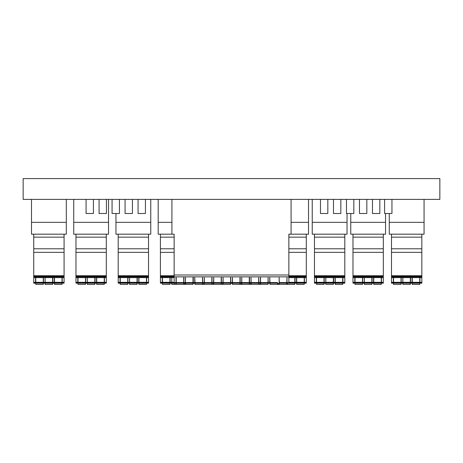 <?xml version="1.0" encoding="UTF-8"?>
<svg xmlns="http://www.w3.org/2000/svg" width="463" height="463" viewBox="0 0 463 463"><rect width="100%" height="100%" fill="white"/><g stroke="black" fill="none" stroke-linecap="round" stroke-linejoin="round"><path stroke-width="0.69" d="M439.85 199.391L23.15 199.391L23.15 178.591L439.85 178.591L439.85 199.391M78.01 284.363L78.01 283.171L85.51 283.171L85.51 284.409L78.01 284.409L85.51 284.363M78.01 283.171L78.01 277.621M85.51 277.621L85.51 283.171M85.51 282.957L78.01 282.957M85.51 282.673L78.01 282.673M85.672 283.171L87.299 283.171M87.299 282.957L85.672 282.957M87.333 284.363L87.333 283.171L94.834 283.171L94.834 284.409L87.333 284.409L94.834 284.363M87.333 283.171L87.333 277.621M94.834 277.621L94.834 283.171M94.834 282.957L87.333 282.957M94.834 282.673L87.333 282.673M77.813 282.957L75.967 282.957M75.967 283.171L77.813 283.171M94.834 282.314L87.333 282.314M87.299 282.673L87.299 282.314L85.672 282.314L85.672 282.673M85.51 282.314L78.01 282.314M77.813 282.673L77.813 282.314L75.967 282.314L75.967 282.673M77.813 282.314L77.813 277.621M85.672 277.621L85.672 282.314M87.299 282.314L87.299 277.621M95.06 283.171L96.564 283.171M95.06 277.621L95.06 282.957M108.539 199.391L108.539 234.185L75.967 234.185L75.967 282.314M75.967 234.185L73.739 234.185L73.739 199.391M108.539 222.338L73.739 222.338M106.311 234.185L106.311 252.352L75.967 252.352M106.311 248.781L75.967 248.781M106.311 237.154L75.967 237.154M96.564 282.957L96.564 282.314L95.06 282.314M96.564 282.314L96.564 277.621M104.239 277.621L104.239 282.314L96.738 282.314L96.738 277.621M104.424 277.621L104.424 283.171L106.311 283.171L104.424 283.171M75.967 276.822L106.311 276.822L106.311 282.314L104.424 282.314M106.311 277.621L75.967 277.621M106.311 276.857L75.967 276.857M106.311 276.822L75.967 276.66M75.967 276.376L106.311 276.66M106.311 276.376L75.967 276.098M75.967 275.734L106.311 275.734L106.311 276.098M106.311 275.734L106.311 252.352M96.564 282.673L95.06 282.673M106.311 282.314L106.311 282.673L104.424 282.673M106.311 283.171L106.311 282.673M106.311 282.957L104.424 282.957M104.239 282.314L104.239 284.409L96.738 284.409L96.738 282.314M96.738 283.171L104.239 283.171M104.239 282.957L96.738 282.957M104.239 282.673L96.738 282.673M232.49 283.194L268.054 283.194M316.513 284.363L316.513 283.171L324.013 283.171L324.013 284.409L316.513 284.409L324.013 284.363M316.513 283.171L316.513 277.621M324.013 277.621L324.013 283.171M324.013 282.957L316.513 282.957M324.013 282.673L316.513 282.673M324.169 283.171L325.796 283.171M325.796 282.957L324.169 282.957M325.836 284.363L325.836 283.171L333.331 283.171L333.331 284.409L325.836 284.409L333.331 284.363M325.836 283.171L325.836 277.621M333.331 277.621L333.331 283.171M333.331 282.957L325.836 282.957M333.331 282.673L325.836 282.673M316.31 282.957L314.464 282.957M314.464 283.171L316.31 283.171M333.331 282.314L325.836 282.314M325.796 282.673L325.796 282.314L324.169 282.314L324.169 282.673M324.013 282.314L316.513 282.314M316.31 282.673L316.31 282.314L314.464 282.314L314.464 282.673M316.31 282.314L316.31 277.621M324.169 277.621L324.169 282.314M325.796 282.314L325.796 277.621M333.557 283.171L335.062 283.171M333.557 277.621L333.557 282.957M347.036 213.501L347.036 234.185L314.464 234.185L314.464 282.314M314.464 234.185L312.236 234.185L312.236 199.391M347.036 222.338L312.236 222.338M344.808 234.185L344.808 252.352L314.464 252.352M344.808 248.781L314.464 248.781M344.808 237.154L314.464 237.154M335.062 282.957L335.062 282.314L333.557 282.314M335.062 282.314L335.062 277.621M342.736 277.621L342.736 282.314L335.235 282.314L335.235 277.621M342.921 277.621L342.921 283.171L344.808 283.171L342.921 283.171M314.464 276.822L344.808 276.822L344.808 282.314L342.921 282.314M344.808 277.621L314.464 277.621M344.808 276.857L314.464 276.857M344.808 276.822L314.464 276.66M314.464 276.376L344.808 276.66M344.808 276.376L314.464 276.098M314.464 275.734L344.808 275.734L344.808 276.098M344.808 275.734L344.808 252.352M335.062 282.673L333.557 282.673M344.808 282.314L344.808 282.673L342.921 282.673M344.808 283.171L344.808 282.673M344.808 282.957L342.921 282.957M342.736 282.314L342.736 284.409L335.235 284.409L335.235 282.314M335.235 283.171L342.736 283.171M342.736 282.957L335.235 282.957M342.736 282.673L335.235 282.673M120.235 284.363L120.235 283.171L127.736 283.171L127.736 284.409L120.235 284.409L127.736 284.363M120.235 283.171L120.235 277.621M127.736 277.621L127.736 283.171M127.736 282.957L120.235 282.957M127.736 282.673L120.235 282.673M127.898 283.171L129.524 283.171M129.524 282.957L127.898 282.957M129.559 284.363L129.559 283.171L137.06 283.171L137.06 284.409L129.559 284.409L137.06 284.363M129.559 283.171L129.559 277.621M137.06 277.621L137.06 283.171M137.06 282.957L129.559 282.957M137.06 282.673L129.559 282.673M120.039 282.957L118.192 282.957M118.192 283.171L120.039 283.171M137.06 282.314L129.559 282.314M129.524 282.673L129.524 282.314L127.898 282.314L127.898 282.673M127.736 282.314L120.235 282.314M120.039 282.673L120.039 282.314L118.192 282.314L118.192 282.673M120.039 282.314L120.039 277.621M127.898 277.621L127.898 282.314M129.524 282.314L129.524 277.621M137.285 283.171L138.79 283.171M137.285 277.621L137.285 282.957M150.764 199.391L150.764 234.185L118.192 234.185L118.192 282.314M118.192 234.185L115.964 234.185L115.964 213.501M150.764 222.338L115.964 222.338M148.536 234.185L148.536 252.352L118.192 252.352M148.536 248.781L118.192 248.781M148.536 237.154L118.192 237.154M138.79 282.957L138.79 282.314L137.285 282.314M138.79 282.314L138.79 277.621M146.464 277.621L146.464 282.314L138.964 282.314L138.964 277.621M146.649 277.621L146.649 283.171L148.536 283.171L146.649 283.171M118.192 276.822L148.536 276.822L148.536 282.314L146.649 282.314M148.536 277.621L118.192 277.621M148.536 276.857L118.192 276.857M148.536 276.822L118.192 276.66M118.192 276.376L148.536 276.66M148.536 276.376L118.192 276.098M118.192 275.734L148.536 275.734L148.536 276.098M148.536 275.734L148.536 252.352M138.79 282.673L137.285 282.673M148.536 282.314L148.536 282.673L146.649 282.673M148.536 283.171L148.536 282.673M148.536 282.957L146.649 282.957M146.464 282.314L146.464 284.409L138.964 284.409L138.964 282.314M138.964 283.171L146.464 283.171M146.464 282.957L138.964 282.957M146.464 282.673L138.964 282.673M393.538 284.363L393.538 283.171L401.033 283.171L401.033 284.409L393.538 284.409L401.033 284.363M393.538 283.171L393.538 277.621M401.033 277.621L401.033 283.171M401.033 282.957L393.538 282.957M401.033 282.673L393.538 282.673M401.195 283.171L402.822 283.171M402.822 282.957L401.195 282.957M402.856 284.363L402.856 283.171L410.357 283.171L410.357 284.409L402.856 284.409L410.357 284.363M402.856 283.171L402.856 277.621M410.357 277.621L410.357 283.171M410.357 282.957L402.856 282.957M410.357 282.673L402.856 282.673M393.336 282.957L391.49 282.957M391.49 283.171L393.336 283.171M410.357 282.314L402.856 282.314M402.822 282.673L402.822 282.314L401.195 282.314L401.195 282.673M401.033 282.314L393.538 282.314M393.336 282.673L393.336 282.314L391.49 282.314L391.49 282.673M393.336 282.314L393.336 277.621M401.195 277.621L401.195 282.314M402.822 282.314L402.822 277.621M410.583 283.171L412.087 283.171M410.583 277.621L410.583 282.957M424.062 199.391L424.062 234.185L391.49 234.185L391.49 282.314M391.49 234.185L389.261 234.185L389.261 213.501M424.062 222.338L389.261 222.338M421.834 234.185L421.834 252.352L391.49 252.352M421.834 248.781L391.49 248.781M421.834 237.154L391.49 237.154M412.087 282.957L412.087 282.314L410.583 282.314M412.087 282.314L412.087 277.621M419.762 277.621L419.762 282.314L412.261 282.314L412.261 277.621M419.947 277.621L419.947 283.171L421.834 283.171L419.947 283.171M391.49 276.822L421.834 276.822L421.834 282.314L419.947 282.314M421.834 277.621L391.49 277.621M421.834 276.857L391.49 276.857M421.834 276.822L391.49 276.66M391.49 276.376L421.834 276.66M421.834 276.376L391.49 276.098M391.49 275.734L421.834 275.734L421.834 276.098M421.834 275.734L421.834 252.352M412.087 282.673L410.583 282.673M421.834 282.314L421.834 282.673L419.947 282.673M421.834 283.171L421.834 282.673M421.834 282.957L419.947 282.957M419.762 282.314L419.762 284.409L412.261 284.409L412.261 282.314M412.261 283.171L419.762 283.171M419.762 282.957L412.261 282.957M419.762 282.673L412.261 282.673M355.023 284.363L355.023 283.171L362.523 283.171L362.523 284.409L355.023 284.409L362.523 284.363M355.023 283.171L355.023 277.621M362.523 277.621L362.523 283.171M362.523 282.957L355.023 282.957M362.523 282.673L355.023 282.673M362.685 283.171L364.306 283.171M364.306 282.957L362.685 282.957M364.346 284.363L364.346 283.171L371.847 283.171L371.847 284.409L364.346 284.409L371.847 284.363M364.346 283.171L364.346 277.621M371.847 277.621L371.847 283.171M371.847 282.957L364.346 282.957M371.847 282.673L364.346 282.673M354.826 282.957L352.98 282.957M352.98 283.171L354.826 283.171M371.847 282.314L364.346 282.314M364.306 282.673L364.306 282.314L362.685 282.314L362.685 282.673M362.523 282.314L355.023 282.314M354.826 282.673L354.826 282.314L352.98 282.314L352.98 282.673M354.826 282.314L354.826 277.621M362.685 277.621L362.685 282.314M364.306 282.314L364.306 277.621M372.067 283.171L373.572 283.171M372.067 277.621L372.067 282.957M385.546 213.501L385.546 234.185L352.98 234.185L352.98 282.314M352.98 234.185L350.751 234.185L350.751 213.501M385.546 222.338L350.751 222.338M383.318 234.185L383.318 252.352L352.98 252.352M383.318 248.781L352.98 248.781M383.318 237.154L352.98 237.154M373.572 282.957L373.572 282.314L372.067 282.314M373.572 282.314L373.572 277.621M381.246 277.621L381.246 282.314L373.751 282.314L373.751 277.621M381.437 277.621L381.437 283.171L383.318 283.171L381.437 283.171M352.98 276.822L383.318 276.822L383.318 282.314L381.437 282.314M383.318 277.621L352.98 277.621M383.318 276.857L352.98 276.857M383.318 276.822L352.98 276.66M352.98 276.376L383.318 276.66M383.318 276.376L352.98 276.098M352.98 275.734L383.318 275.734L383.318 276.098M383.318 275.734L383.318 252.352M373.572 282.673L372.067 282.673M383.318 282.314L383.318 282.673L381.437 282.673M383.318 283.171L383.318 282.673M383.318 282.957L381.437 282.957M381.246 282.314L381.246 284.409L373.751 284.409L373.751 282.314M373.751 283.171L381.246 283.171M381.246 282.957L373.751 282.957M381.246 282.673L373.751 282.673M195.01 283.194L202.51 283.194L202.51 284.409L195.01 284.409L195.01 282.592L202.51 282.592L202.51 283.194L230.603 283.194M35.784 284.363L35.784 283.171L43.285 283.171L43.285 284.409L35.784 284.409L43.285 284.363M35.784 283.171L35.784 277.621M43.285 277.621L43.285 283.171M43.285 282.957L35.784 282.957M43.285 282.673L35.784 282.673M43.447 283.171L45.073 283.171M45.073 282.957L43.447 282.957M45.108 284.363L45.108 283.171L52.608 283.171L52.608 284.409L45.108 284.409L52.608 284.363M45.108 283.171L45.108 277.621M52.608 277.621L52.608 283.171M52.608 282.957L45.108 282.957M52.608 282.673L45.108 282.673M35.587 282.957L33.741 282.957M33.741 283.171L35.587 283.171M52.608 282.314L45.108 282.314M45.073 282.673L45.073 282.314L43.447 282.314L43.447 282.673M43.285 282.314L35.784 282.314M35.587 282.673L35.587 282.314L33.741 282.314L33.741 282.673M35.587 282.314L35.587 277.621M43.447 277.621L43.447 282.314M45.073 282.314L45.073 277.621M52.834 283.171L54.333 283.171M52.834 277.621L52.834 282.957M66.307 199.391L66.307 234.185L33.741 234.185L33.741 282.314M33.741 234.185L31.513 234.185L31.513 199.391M66.307 222.338L31.513 222.338M64.079 234.185L64.079 252.352L33.741 252.352M64.079 248.781L33.741 248.781M64.079 237.154L33.741 237.154M54.333 282.957L54.333 282.314L52.834 282.314M54.333 282.314L54.333 277.621M62.013 277.621L62.013 282.314L54.512 282.314L54.512 277.621M62.198 277.621L62.198 283.171L64.079 283.171L62.198 283.171M33.741 276.822L64.079 276.822L64.079 282.314L62.198 282.314M64.079 277.621L33.741 277.621M64.079 276.857L33.741 276.857M64.079 276.822L33.741 276.66M33.741 276.376L64.079 276.66M64.079 276.376L33.741 276.098M33.741 275.734L64.079 275.734L64.079 276.098M64.079 275.734L64.079 252.352M54.333 282.673L52.834 282.673M64.079 282.314L64.079 282.673L62.198 282.673M64.079 283.171L64.079 282.673M64.079 282.957L62.198 282.957M62.013 282.314L62.013 284.409L54.512 284.409L54.512 282.314M54.512 283.171L62.013 283.171M62.013 282.957L54.512 282.957M62.013 282.673L54.512 282.673M285.497 284.409L278.003 284.409L278.003 283.437M279.148 283.171L294.821 283.171L294.821 284.409L287.32 284.409L287.32 283.437M294.821 277.621L294.821 283.171M294.821 282.957L288.854 282.957M294.821 282.673L288.854 282.673M269.987 283.194L277.522 283.171M279.311 282.916L279.148 277.621L279.148 283.437L277.487 283.437M294.821 282.314L288.854 282.314M295.047 283.171L296.551 283.171M295.047 277.621L295.047 282.957M308.526 199.391L308.526 222.338L291.082 222.338M308.526 222.338L308.526 234.185L306.298 234.185L306.298 252.352L288.854 252.352M306.298 248.781L288.854 248.781M306.298 237.154L288.854 237.154M306.298 234.185L288.854 234.185L288.854 276.857L306.298 276.857L306.298 277.621L288.854 277.621M296.551 282.957L296.551 282.314L295.047 282.314M296.551 282.314L296.551 277.621M304.226 277.621L304.226 282.314L296.725 282.314L296.725 277.621M304.411 277.621L304.411 283.171L306.298 283.171L304.411 283.171M306.298 277.621L306.298 282.314L304.411 282.314M288.854 276.822L306.298 276.857M306.298 276.822L288.854 276.66M288.854 276.376L306.298 276.66M306.298 276.376L288.854 276.098M288.854 275.734L306.298 275.734L306.298 276.098M306.298 275.734L306.298 252.352M296.551 282.673L295.047 282.673M306.298 282.314L306.298 282.673L304.411 282.673M306.298 283.171L306.298 282.673M306.298 282.957L304.411 282.957M304.226 282.314L304.226 284.409L296.725 284.409L296.725 282.314M296.725 283.171L304.226 283.171M304.226 282.957L296.725 282.957M304.226 282.673L296.725 282.673M162.461 284.363L162.461 283.171L169.962 283.171L169.962 284.409L162.461 284.409L169.962 284.363M162.461 283.171L162.461 277.621M169.962 277.621L169.962 283.171M169.962 282.957L162.461 282.957M169.962 282.673L162.461 282.673M170.124 283.171L171.75 283.171M171.75 282.957L170.124 282.957M179.285 284.409L171.785 284.409L171.785 283.171L176.218 283.171L176.218 277.621M171.785 283.171L171.785 277.621M174.146 282.957L171.785 282.957M174.146 282.673L171.785 282.673M162.264 282.957L160.418 282.957M160.418 283.171L162.264 283.171M174.146 282.314L171.785 282.314M171.75 282.673L171.75 282.314L170.124 282.314L170.124 282.673M169.962 282.314L162.461 282.314M162.264 282.673L162.264 282.314L160.418 282.314L160.418 282.673M162.264 282.314L162.264 277.621M170.124 277.621L170.124 282.314M171.75 282.314L171.75 277.621M171.918 199.391L171.918 234.185L160.418 234.185L160.418 282.314M160.418 234.185L158.19 234.185L158.19 199.391M171.918 222.338L158.19 222.338M174.146 252.352L160.418 252.352M174.146 248.781L160.418 248.781M174.146 237.154L160.418 237.154M174.146 277.621L160.418 277.621M174.146 283.206L176.033 283.206L174.146 283.437L174.146 276.857L160.418 276.857M174.146 276.822L160.418 276.822M174.146 276.66L160.418 276.66M174.146 276.376L160.418 276.376M174.146 276.098L160.418 276.098M174.146 275.734L160.418 275.734M176.218 282.592L183.718 282.592L183.892 283.171M185.414 283.171L185.501 277.621M279.311 283.194L286.811 283.206L279.311 283.194M286.811 283.206L286.811 284.409L279.311 284.409L279.311 283.206M277.487 283.206L277.487 284.409L269.987 284.409L269.987 283.206M260.553 282.916L260.553 282.592L268.054 282.592L268.054 277.621L268.28 283.194L269.761 283.194L269.761 277.621L269.987 282.592L277.487 282.592L277.487 282.916M268.28 282.916L269.761 282.916M269.761 283.206L268.28 283.206L269.761 283.194M268.054 283.206L268.054 284.409L260.553 284.409L260.553 283.206M279.311 282.592L286.811 282.592L287.008 277.621L287.008 283.206M288.854 283.206L288.854 276.857L174.146 276.857L174.146 275.005L288.854 275.005M287.008 282.916L288.854 282.916M287.008 282.592L288.854 282.592M286.811 282.592L286.811 282.916M277.487 282.592L277.522 283.437M269.987 282.916L269.987 282.592M268.28 282.592L269.761 282.592M268.054 282.592L268.054 282.916M260.553 282.592L260.553 277.621M291.082 199.391L291.082 234.185M260.42 283.206L258.892 283.206L260.42 283.437L260.42 277.621M251.154 282.916L251.154 282.592L258.655 282.592L258.655 277.621L258.892 282.592L260.42 282.592M258.892 282.592L258.892 282.916L260.42 282.916M258.892 282.916L258.892 283.206M171.918 234.185L174.146 234.185L174.146 275.005M174.146 282.592L176.033 282.592L176.033 277.621M183.718 277.621L183.718 282.592M183.892 277.621L183.892 282.592L185.414 282.592L185.414 277.621M185.501 282.592L193.002 282.592L193.002 284.409L185.501 284.409L185.501 283.194L193.002 283.194M193.002 277.621L193.002 282.592M193.279 277.621L193.279 282.592L194.761 282.592L194.761 277.621L195.01 282.592M202.51 277.621L202.51 282.592M202.62 277.621L202.62 282.592L204.148 282.592L204.333 277.621L204.333 282.592L211.834 282.592L211.834 282.916M211.834 277.621L211.834 282.592M212.008 277.621L212.008 282.592L213.53 282.592L213.715 277.621L213.715 282.592L221.216 282.592L221.216 282.916M221.216 277.621L221.216 282.592M221.395 277.621L221.395 282.592L222.917 282.592L223.102 277.621L223.102 282.592L230.603 282.592L230.603 282.916M230.603 277.621L230.603 282.592M230.777 277.621L230.777 282.592L232.304 282.592L232.49 277.621L232.49 282.592L239.984 282.592L239.984 282.916M239.984 277.621L239.984 282.592M240.164 277.621L240.164 282.592L241.645 282.592L241.773 277.621L241.773 282.592L249.273 282.592L249.273 282.916M249.273 277.621L249.273 282.592M249.511 277.621L249.511 282.592L251.033 282.592L251.033 277.621L251.154 282.592M251.154 283.194L258.655 283.206L251.154 283.194M258.655 283.206L258.655 284.409L251.154 284.409L251.154 283.206M258.655 282.592L258.655 282.916M251.033 283.206L249.511 283.206L251.033 283.437L251.033 282.592M249.511 282.592L249.511 283.206M249.511 282.916L251.033 282.916M241.773 283.194L249.273 283.206L241.773 283.194M249.273 283.206L249.273 284.409L241.773 284.409L241.773 283.206M241.773 282.916L241.773 282.592M241.645 283.206L240.164 283.206L241.645 283.437L241.645 282.592M240.164 282.592L240.164 283.206M240.164 282.916L241.645 282.916M239.984 283.206L239.984 284.409L232.49 284.409L232.49 283.206M232.49 282.916L232.49 282.592M232.304 283.206L230.777 283.206L232.304 283.437L232.304 282.592M230.777 282.592L230.777 283.194L232.304 283.194M230.777 282.916L232.304 282.916M230.603 283.206L230.603 284.409L223.102 284.409L223.102 283.206M223.102 282.916L223.102 282.592M222.917 283.206L221.395 283.206L222.917 283.437L222.917 282.592M221.395 282.592L221.395 283.206M221.395 282.916L222.917 282.916M202.62 283.437L204.148 283.206L202.62 283.437M204.148 283.206L204.148 282.592M202.62 282.592L202.62 283.206M202.62 282.916L204.148 282.916M193.279 283.437L194.761 283.206L193.279 283.437M185.414 282.916L185.414 283.437L183.892 283.437L183.892 282.916L185.414 282.916L185.414 282.592M183.892 282.592L183.892 282.916M194.761 283.206L194.761 282.592M193.279 282.592L193.279 283.194L194.761 283.194M193.279 282.916L194.761 282.916M176.033 283.206L176.033 282.592M174.146 282.916L176.033 282.916M193.002 283.206L185.501 283.206M185.501 282.916L193.002 282.916M183.718 283.194L183.718 284.409L176.218 284.409L176.218 283.194L183.718 283.194M183.718 283.206L176.218 283.206M176.218 282.916L183.718 282.916M202.51 283.206L195.01 283.206M195.01 282.916L202.51 282.916M213.53 283.206L212.008 283.206L213.53 283.437L213.53 282.592M212.008 282.592L212.008 282.916L213.53 282.916M212.008 282.916L212.008 283.206M204.333 283.194L211.834 283.206L204.333 283.194M211.834 283.206L211.834 284.409L204.333 284.409L204.333 283.206M204.333 282.916L204.333 282.592M213.715 283.194L221.216 283.206L213.715 283.194M221.216 283.206L221.216 284.409L213.715 284.409L213.715 283.206M213.715 282.916L213.715 282.592M145.428 199.391L145.428 213.501L138.072 213.501L138.072 199.391M132.43 199.391L132.43 213.501L125.074 213.501L125.074 199.391M119.431 199.391L119.431 213.501L112.075 213.501L112.075 199.391M106.432 199.391L106.432 213.501L99.076 213.501L99.076 199.391M86.077 199.391L86.077 213.501L93.433 213.501L93.433 199.391M327.833 199.391L327.833 213.501L320.477 213.501L320.477 199.391M340.832 199.391L340.832 213.501L333.476 213.501L333.476 199.391M353.83 199.391L353.83 213.501L346.474 213.501L346.474 199.391M366.829 199.391L366.829 213.501L359.473 213.501L359.473 199.391M379.828 199.391L379.828 213.501L372.472 213.501L372.472 199.391M391.953 199.391L391.953 213.501L384.597 213.501L384.597 199.391M104.239 284.363L96.738 284.363M241.773 284.363L239.984 284.363M246.987 284.409L239.487 284.409M251.154 284.363L249.273 284.363M256.311 284.409L248.81 284.409M265.71 284.409L258.215 284.409M260.553 284.363L258.655 284.363M342.736 284.363L335.235 284.363M146.464 284.363L138.964 284.363M419.762 284.363L412.261 284.363M381.246 284.363L373.751 284.363M204.333 284.363L202.51 284.363M208.477 284.409L200.977 284.409M213.715 284.363L211.834 284.363M217.795 284.409L210.3 284.409M227.2 284.409L219.699 284.409M223.102 284.363L221.216 284.363M62.013 284.363L54.512 284.363M279.311 284.363L278.003 284.363M294.821 284.363L287.32 284.363M304.226 284.363L296.725 284.363M176.218 284.363L171.785 284.363M188.69 284.409L181.189 284.409M185.501 284.363L183.718 284.363"/></g></svg>
